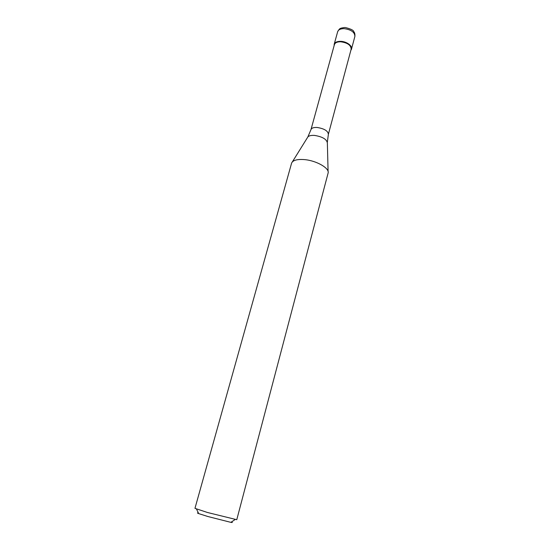 <?xml version="1.0" encoding="UTF-8"?>
<svg xmlns="http://www.w3.org/2000/svg" width="550" height="550" viewBox="0 0 550 550"><rect width="100%" height="100%" fill="white"/><g stroke="black" fill="none" stroke-linecap="round" stroke-linejoin="round"><path stroke-width="0.82" d="M340.663 41.339C347.738 42.336 351.354 44.887 351.519 48.998L350.9 50.139C353.932 47.101 347.407 41.408 340.663 41.339C336.153 41.408 333.981 42.824 334.139 45.588L334.187 44.289C334.909 42.302 337.067 41.319 340.663 41.339M351.161 49.177C351.003 45.203 347.504 42.742 340.67 41.773C337.191 41.752 335.101 42.701 334.407 44.626L310.984 129.587C311.603 127.985 313.692 127.284 317.254 127.483C324.301 128.652 328.006 130.928 328.371 134.31L351.161 49.177M304.432 159.603C297.186 159.067 292.909 160.229 291.61 163.089L194.961 508.344L207.412 512.476L236.775 519.702L328.123 173.009C329.636 168.197 316.367 160.566 304.432 159.603M198.406 512.992C197.01 512.793 197.106 512.999 198.715 513.618L207.817 516.498L230.869 522.356C232.567 522.631 232.76 522.507 231.447 521.971M351.519 48.998L354.894 36.389C354.757 32.196 351.175 29.617 344.135 28.648C340.553 28.655 338.394 29.672 337.659 31.707C339.735 28.277 339.611 28.256 344.692 27.5M328.089 171.566L327.36 142.986C326.714 139.239 322.451 136.716 314.559 135.417C310.626 135.176 308.254 135.898 307.464 137.583L292.373 161.858M334.187 44.289L337.659 31.707M354.894 36.389C355.073 34.107 354.695 32.546 353.774 31.707C353.65 30.284 350.811 28.889 345.269 27.514M328.371 134.31L327.346 142.175M307.883 136.888L310.984 129.587M198.715 513.618L196.488 509.073M230.869 522.356L235.091 519.558"/></g></svg>
